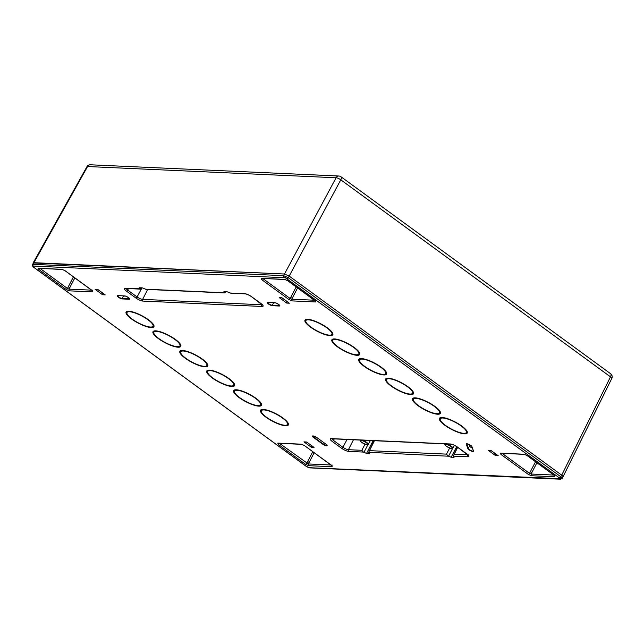 <?xml version="1.0" encoding="UTF-8"?>
<svg xmlns="http://www.w3.org/2000/svg" width="644" height="644" viewBox="0 0 644 644"><rect width="100%" height="100%" fill="white"/><g stroke="black" fill="none" stroke-linecap="round" stroke-linejoin="round"><path stroke-width="0.97" d="M562.357 477.019C563.492 476.979 563.275 476.359 561.705 475.143L289.188 276.075L284.463 274.014L33.126 262.969M86.924 166.74A3.775 3.775 0 0 1 90.401 164.792A3.775 3.18 92.6 0 0 87.568 166.538L32.997 264.338A1.256 1.063 92.6 0 0 33.343 266.044L285.429 277.797L560.441 478.685L309.402 467.705L306.254 466.328L33.778 267.292L32.289 265.731L32.345 264.555L33.818 262.688L284.463 274.014L289.188 276.075L288.327 277.717L283.61 275.664L336.071 177.768L87.568 166.538A3.775 0.966 -150.8 0 0 86.932 166.715L33.222 262.792M452.595 448.433L448.562 456.218L368.674 452.305L369.004 453.529L366.541 453.416L363.337 452.064L361.848 450.301L348.42 449.697A1.256 1.063 92.6 0 0 348.758 451.404A5.691 1.497 -152.2 0 1 341.634 448.305L332.224 441.43A5.691 1.497 -152.2 0 1 331.233 438.604L450.373 443.99A5.691 1.497 -152.2 0 1 457.49 447.089L466.9 453.964A5.691 1.497 -152.2 0 1 467.898 456.789L453.32 456.129L457.417 447.105M369.439 453.392L369.004 453.529L369.294 452.949M448.562 456.218L451.178 457.24L454.076 457.216M453.931 456.773L453.642 457.353L453.32 456.129L457.683 447.298M223.919 291.676L226.809 291.651L230.818 293.205M224.345 291.539L224.37 292.448L224.973 292.312M224.909 292.94L146.148 289.381L142.163 287.828L139.273 287.852M139.7 287.715L139.724 288.625L140.223 287.739M230.013 293.012L244.591 293.664A5.691 1.497 -152.2 0 1 251.715 296.771L261.126 303.646A5.691 1.497 -152.2 0 1 262.116 306.472L142.976 301.086A5.691 1.497 -152.2 0 1 135.86 297.979L126.441 291.112A5.691 1.497 -152.2 0 1 125.451 288.287L139.724 288.625M261.182 278.337L285.171 279.577L287.804 280.76L284.664 279.399L261.182 278.337L261.617 279.577L262.857 278.562L290.162 298.51L288.939 299.541L292.078 300.901L291.74 299.194L290.162 298.51L296.159 286.942M536.903 462.803L531.083 474.032L531.413 475.739L554.911 476.801L554.46 475.554L526.873 455.413M554.46 475.554L527.146 455.606L524.498 454.414L500.517 453.175L500.96 454.423L528.273 474.37L531.413 475.739M327.361 327.86A15.722 4.13 -152.2 0 0 305.014 320.108A15.722 4.13 -152.2 0 0 310.44 327.096A15.722 4.13 -152.2 0 0 332.827 334.775A15.722 4.13 -152.2 0 0 327.361 327.86M354.248 347.502A15.722 4.13 -152.2 0 0 331.902 339.75A15.722 4.13 -152.2 0 0 337.327 346.738A15.722 4.13 -152.2 0 0 359.714 354.417A15.722 4.13 -152.2 0 0 354.248 347.502M381.135 367.144A15.722 4.13 -152.2 0 0 358.788 359.392A15.722 4.13 -152.2 0 0 364.214 366.38A15.722 4.13 -152.2 0 0 386.601 374.059A15.722 4.13 -152.2 0 0 381.135 367.144M408.03 386.786A15.722 4.13 -152.2 0 0 385.676 379.034A15.722 4.13 -152.2 0 0 391.101 386.022A15.722 4.13 -152.2 0 0 413.488 393.693A15.722 4.13 -152.2 0 0 408.03 386.786M434.917 406.42A15.722 4.13 -152.2 0 0 412.562 398.676A15.722 4.13 -152.2 0 0 417.988 405.656A15.722 4.13 -152.2 0 0 440.375 413.335A15.722 4.13 -152.2 0 0 434.917 406.42M461.804 426.062A15.722 4.13 -152.2 0 0 439.458 418.318A15.722 4.13 -152.2 0 0 444.883 425.298A15.722 4.13 -152.2 0 0 467.262 432.977A15.722 4.13 -152.2 0 0 461.804 426.062M92.486 290.186L92.833 291.901L92.39 290.653L65.076 270.697L62.436 269.514L38.447 268.266L38.882 269.514L66.203 289.47L69.343 290.838L69.005 289.132L91.601 290.154M312.767 451.71L306.769 463.278L305.546 464.308L308.685 465.676L332.167 466.739L331.443 465.282M304.403 445.527L301.271 444.167L304.411 445.535L331.732 465.491M282.909 417.98A15.722 4.13 -152.2 0 0 260.562 410.228A15.722 4.13 -152.2 0 0 265.988 417.215A15.722 4.13 -152.2 0 0 288.375 424.895A15.722 4.13 -152.2 0 0 282.909 417.98M256.022 398.338A15.722 4.13 -152.2 0 0 233.675 390.594A15.722 4.13 -152.2 0 0 239.101 397.573A15.722 4.13 -152.2 0 0 261.488 405.253A15.722 4.13 -152.2 0 0 256.022 398.338M229.135 378.696A15.722 4.13 -152.2 0 0 206.788 370.952A15.722 4.13 -152.2 0 0 212.214 377.931A15.722 4.13 -152.2 0 0 234.601 385.611A15.722 4.13 -152.2 0 0 229.135 378.696M202.248 359.054A15.722 4.13 -152.2 0 0 179.901 351.31A15.722 4.13 -152.2 0 0 185.327 358.289A15.722 4.13 -152.2 0 0 207.714 365.969A15.722 4.13 -152.2 0 0 202.248 359.054M175.361 339.412A15.722 4.13 -152.2 0 0 153.014 331.668A15.722 4.13 -152.2 0 0 158.44 338.647A15.722 4.13 -152.2 0 0 180.827 346.327A15.722 4.13 -152.2 0 0 175.361 339.412M148.474 319.778A15.722 4.13 -152.2 0 0 126.119 312.026A15.722 4.13 -152.2 0 0 131.553 319.005A15.722 4.13 -152.2 0 0 153.932 326.685A15.722 4.13 -152.2 0 0 148.474 319.778M561.463 478.629L562.107 478.122L560.803 476.761L561.697 475.143L289.18 276.067L340.797 179.821A3.775 1.079 -151.8 0 0 336.071 177.768A3.775 3.18 -87.4 0 1 338.905 176.021L90.401 164.792M283.948 277.371A1.256 1.063 -87.4 0 1 283.61 275.664L32.997 264.338L32.345 264.853M447.974 455.888L446.485 454.125L449.641 448.047M374.414 440.713L368.674 452.305L374.059 440.697M140.03 288.939L140.336 288.488M472.374 448.119A2.785 0.733 27.8 0 1 469.637 446.099L469.074 444.481M282.088 297.939L279.287 297.649L281.959 297.769L288.593 302.616M289.389 303.195L286.709 303.074L287.047 301.4M297.56 287.965L291.74 299.194L314.336 300.217M292.078 300.901L315.56 301.964L314.836 300.507M315.431 300.193L315.423 301.078L287.53 280.575M73.432 276.872L67.435 288.448L69.005 289.132L74.825 277.894M104.441 294.292L105.23 294.872L102.557 294.751L95.127 289.325L97.936 289.615M102.895 293.076L102.557 294.751M95.127 289.325L97.985 289.615M306.818 442.162L314.063 447.419L311.39 447.298L311.72 445.624M306.769 442.162L303.96 441.873L306.633 441.993M314.063 447.419L313.274 446.839M495.88 453.948L495.542 455.622L488.112 450.196L490.97 450.486M497.426 455.163L498.214 455.743L495.542 455.622M488.112 450.196L490.921 450.486M535.502 461.78L529.505 473.348L531.083 474.032L553.679 475.055M554.903 476.801L554.556 475.095M279.48 443.346L308.347 463.962L314.167 452.732M304.137 445.342L332.03 465.845L332.038 464.96M301.271 444.167L277.789 443.104L278.216 444.344L279.464 443.33M125.516 296.127L123.447 296.031A2.785 0.733 27.8 0 1 122.61 295.862M275.624 302.913L273.555 302.817A2.785 0.733 27.8 0 1 272.718 302.648M305.763 321.187A15.689 4.122 27.8 0 1 305.353 319.738M332.94 334.284A15.689 4.122 27.8 0 1 331.515 334.767M306.713 319.311A14.748 3.88 -152.2 0 0 306.286 319.77L305.868 320.648A14.715 3.864 27.8 0 1 326.822 327.836A14.715 3.864 27.8 0 1 331.902 334.373A14.715 3.864 27.8 0 1 310.98 327.12A14.715 3.864 27.8 0 1 305.868 320.648M331.902 334.373L332.385 333.528A14.748 3.88 -152.2 0 0 332.529 332.924M332.65 340.829A15.689 4.122 27.8 0 1 332.24 339.38M359.827 353.926A15.689 4.122 27.8 0 1 358.402 354.409M333.6 338.953A14.748 3.88 -152.2 0 0 333.181 339.412L332.755 340.29A14.715 3.864 27.8 0 1 353.709 347.478A14.715 3.864 27.8 0 1 358.788 354.015A14.715 3.864 27.8 0 1 337.867 346.762A14.715 3.864 27.8 0 1 332.755 340.29M358.788 354.015L359.272 353.17A14.748 3.88 -152.2 0 0 359.416 352.566M359.537 360.471A15.689 4.122 27.8 0 1 359.127 359.022M386.714 373.568A15.689 4.122 27.8 0 1 385.289 374.051M360.487 358.595A14.748 3.88 -152.2 0 0 360.068 359.054L359.642 359.932A14.715 3.864 27.8 0 1 380.596 367.12A14.715 3.864 27.8 0 1 385.676 373.657A14.715 3.864 27.8 0 1 364.762 366.404A14.715 3.864 27.8 0 1 359.642 359.932M385.676 373.657L386.159 372.812A14.748 3.88 -152.2 0 0 386.303 372.2M386.424 380.113A15.689 4.122 27.8 0 1 386.014 378.664M413.601 393.21A15.689 4.122 27.8 0 1 412.176 393.685M387.374 378.237A14.748 3.88 -152.2 0 0 386.955 378.696L386.529 379.574A14.715 3.864 27.8 0 1 407.483 386.754A14.715 3.864 27.8 0 1 412.562 393.299A14.715 3.864 27.8 0 1 391.649 386.046A14.715 3.864 27.8 0 1 386.529 379.574M412.562 393.299L413.046 392.454A14.748 3.88 -152.2 0 0 413.19 391.842M413.311 399.755A15.689 4.122 27.8 0 1 412.901 398.306M440.496 412.852A15.689 4.122 27.8 0 1 439.063 413.327M414.261 397.879A14.748 3.88 -152.2 0 0 413.842 398.338L413.424 399.208A14.715 3.864 27.8 0 1 434.37 406.396A14.715 3.864 27.8 0 1 439.45 412.933A14.715 3.864 27.8 0 1 418.536 405.68A14.715 3.864 27.8 0 1 413.424 399.208M439.45 412.933L439.933 412.096A14.748 3.88 -152.2 0 0 440.077 411.484M440.198 419.397A15.689 4.122 27.8 0 1 439.796 417.948M467.383 432.494A15.689 4.122 27.8 0 1 465.958 432.969M441.148 417.513A14.748 3.88 -152.2 0 0 440.729 417.98L440.311 418.85A14.715 3.864 27.8 0 1 461.265 426.038A14.715 3.864 27.8 0 1 466.337 432.575A14.715 3.864 27.8 0 1 445.423 425.322A14.715 3.864 27.8 0 1 440.311 418.85M466.337 432.575L466.828 431.738A14.748 3.88 -152.2 0 0 466.964 431.126M261.311 411.307A15.689 4.122 27.8 0 1 260.901 409.858M288.488 424.404A15.689 4.122 27.8 0 1 287.063 424.887M262.261 409.431A14.748 3.88 -152.2 0 0 261.842 409.89L261.416 410.767A14.715 3.864 27.8 0 1 282.37 417.956A14.715 3.864 27.8 0 1 287.449 424.493A14.715 3.864 27.8 0 1 266.527 417.24A14.715 3.864 27.8 0 1 261.416 410.767M287.449 424.493L287.932 423.655A14.748 3.88 -152.2 0 0 288.077 423.044M234.424 391.665A15.689 4.122 27.8 0 1 234.013 390.224M261.601 404.762A15.689 4.122 27.8 0 1 260.176 405.245M235.374 389.789A14.748 3.88 -152.2 0 0 234.947 390.256L234.529 391.125A14.715 3.864 27.8 0 1 255.483 398.314A14.715 3.864 27.8 0 1 260.562 404.851A14.715 3.864 27.8 0 1 239.64 397.598A14.715 3.864 27.8 0 1 234.529 391.125M260.562 404.851L261.045 404.013A14.748 3.88 -152.2 0 0 261.19 403.402M207.537 372.023A15.689 4.122 27.8 0 1 207.127 370.582M234.714 385.128A15.689 4.122 27.8 0 1 233.289 385.603M208.487 370.147A14.748 3.88 -152.2 0 0 208.06 370.614L207.642 371.483A14.715 3.864 27.8 0 1 228.596 378.672A14.715 3.864 27.8 0 1 233.675 385.209A14.715 3.864 27.8 0 1 212.753 377.956A14.715 3.864 27.8 0 1 207.642 371.483M233.675 385.209L234.158 384.371A14.748 3.88 -152.2 0 0 234.303 383.76M180.65 352.389A15.689 4.122 27.8 0 1 180.24 350.94M207.827 365.486A15.689 4.122 27.8 0 1 206.402 365.961M181.6 350.505A14.748 3.88 -152.2 0 0 181.173 350.972L180.755 351.841A14.715 3.864 27.8 0 1 201.709 359.03A14.715 3.864 27.8 0 1 206.788 365.567A14.715 3.864 27.8 0 1 185.866 358.314A14.715 3.864 27.8 0 1 180.755 351.841M206.788 365.567L207.271 364.729A14.748 3.88 -152.2 0 0 207.408 364.118M153.755 332.747A15.689 4.122 27.8 0 1 153.353 331.298M180.94 345.844A15.689 4.122 27.8 0 1 179.515 346.319M154.713 330.871A14.748 3.88 -152.2 0 0 154.286 331.33L153.868 332.199A14.715 3.864 27.8 0 1 174.822 339.388A14.715 3.864 27.8 0 1 179.901 345.925A14.715 3.864 27.8 0 1 158.979 338.672A14.715 3.864 27.8 0 1 153.868 332.199M179.901 345.925L180.384 345.087A14.748 3.88 -152.2 0 0 180.521 344.476M126.868 313.105A15.689 4.122 27.8 0 1 126.457 311.656M154.053 326.202A15.689 4.122 27.8 0 1 152.628 326.677M127.818 311.229A14.748 3.88 -152.2 0 0 127.399 311.688L126.981 312.565A14.715 3.864 27.8 0 1 147.935 319.746A14.715 3.864 27.8 0 1 153.006 326.291A14.715 3.864 27.8 0 1 132.092 319.038A14.715 3.864 27.8 0 1 126.981 312.565M153.006 326.291L153.497 325.445A14.748 3.88 -152.2 0 0 153.634 324.834M563.049 476.737L611.8 378.471A3.775 1.014 -153.6 0 0 610.48 376.829A3.775 1.771 -53.9 0 0 610.649 373.745A3.775 3.775 0 0 1 611.792 378.495M285.429 277.797L285.831 276.308M32.908 266.383L33.343 266.044M363.337 452.064L348.758 451.404M145.375 289.18L224.667 292.77M473.509 451.09L471.963 446.67A3.196 0.837 -152.2 0 0 470.853 445.519A3.196 0.837 -152.2 0 0 467.689 443.933A3.196 0.837 -152.2 0 0 466.312 444.215L467.858 448.626A3.196 0.837 -152.2 0 0 468.969 449.778A3.196 0.837 -152.2 0 0 472.133 451.364A3.196 0.837 -152.2 0 0 473.509 451.09L471.794 446.381M322.564 444.062L313.604 437.518A3.196 0.837 -152.2 0 1 313.048 435.932A3.196 0.837 -152.2 0 1 317.041 437.67L326.009 444.215A3.196 0.837 -152.2 0 1 326.564 445.801A3.196 0.837 -152.2 0 1 322.564 444.062L323.602 442.476M118.335 297.19A3.196 0.837 -152.2 0 0 122.328 298.929L129.098 299.235A3.196 0.837 -152.2 0 0 128.542 297.649A3.196 0.837 -152.2 0 0 124.542 295.91L117.772 295.604A3.196 0.837 -152.2 0 0 118.335 297.19M278.651 304.435A3.196 0.837 -152.2 0 0 274.65 302.696L267.88 302.39A3.196 0.837 -152.2 0 0 268.435 303.976A3.196 0.837 -152.2 0 0 272.436 305.715L279.206 306.021A3.196 0.837 -152.2 0 0 278.651 304.435M286.709 303.074L279.287 297.649M490.792 450.317L498.214 455.743M287.804 280.76L315.125 300.724M288.939 299.541L261.617 279.577M500.517 453.175L524.007 454.229M311.39 447.298L303.96 441.873M38.447 268.266L61.937 269.329M92.833 291.901L69.343 290.838M305.546 464.308L278.216 444.344M97.808 289.446L105.23 294.872M309.402 467.705A1.256 1.063 92.6 0 0 309.909 467.882L560.513 479.208A1.256 1.063 -87.4 0 1 560.006 479.023M560.441 478.685L562.107 478.122M559.572 477.776A1.256 0.588 -53.9 0 0 560.803 476.753L288.327 277.717A1.256 0.588 126.1 0 1 287.095 278.739M32.289 265.731L33.601 267.236A1.256 0.588 126.1 0 1 33.488 267.067M33.778 267.292A1.256 0.588 126.1 0 1 33.601 267.236L306.077 466.272A1.256 0.588 -53.9 0 0 306.254 466.328M305.964 466.127A1.256 0.588 -53.9 0 0 306.069 466.264L308.082 467.343M307.913 467.278L309.909 467.882M334.268 438.902L333.455 440.407L342.866 447.274A4.436 1.167 -152.2 0 0 348.42 449.697L353.451 439.763M331.918 438.789A4.436 1.167 -152.2 0 0 333.455 440.407A1.256 0.588 126.1 0 1 332.224 441.43M341.634 448.305A1.256 0.588 -53.9 0 0 342.866 447.274L347.068 439.474M365.003 444.215L361.848 450.301M454.125 454.471L467.729 454.736M467.898 456.789A1.256 1.063 -87.4 0 1 467.552 455.083A4.436 1.167 -152.2 0 0 468.027 455.042M451.178 457.24L456.701 446.606M369.487 450.647L446.485 454.125M366.541 453.416L373.158 440.657M367.941 444.634L363.916 452.394M446.622 443.974A4.419 1.159 27.8 0 1 451.275 446.244A4.419 1.159 27.8 0 1 452.804 448.208L454.455 445.334M446.558 446.348A4.041 1.063 27.8 0 1 445.857 444.344A4.041 1.063 27.8 0 1 450.913 446.542A4.041 1.063 27.8 0 1 451.621 448.546A4.041 1.063 27.8 0 1 446.558 446.348M362 440.15A4.419 1.159 27.8 0 1 366.661 442.42A4.419 1.159 27.8 0 1 368.191 444.384L370.397 440.528M361.944 442.525A4.041 1.063 27.8 0 1 361.244 440.52A4.041 1.063 27.8 0 1 366.299 442.718A4.041 1.063 27.8 0 1 367.008 444.722A4.041 1.063 27.8 0 1 361.944 442.525M331.233 438.604A1.256 1.063 92.6 0 0 331.741 438.781L450.881 444.167A1.256 1.063 -87.4 0 1 450.373 443.99M125.451 288.287A1.256 1.063 92.6 0 0 125.958 288.464L140.271 289.116M126.135 288.472A4.436 1.167 -152.2 0 0 127.681 290.082A1.256 0.588 126.1 0 1 126.441 291.112M128.486 288.576L127.681 290.082L137.092 296.956A4.436 1.167 -152.2 0 0 142.638 299.38A1.256 1.063 92.6 0 0 142.976 301.086M135.86 297.979A1.256 0.588 -53.9 0 0 137.092 296.956L142.01 287.82M147.677 289.446L142.638 299.38L261.778 304.757A4.436 1.167 -152.2 0 0 262.245 304.725M262.116 306.472A1.256 1.063 -87.4 0 1 261.778 304.757L261.955 304.419M262.543 304.515L262.478 305.047L251.538 296.715C248.995 295.016 246.853 294.067 245.098 293.849A1.256 1.063 -87.4 0 1 244.591 293.664M224.37 292.448L224.861 291.563M471.963 446.67L471.811 446.509C471.706 445.173 465.081 443.064 466.707 443.853A2.882 0.757 -152.2 0 0 466.723 444.078L466.312 444.215M466.868 443.829L468.277 448.49A2.882 0.757 -152.2 0 0 469.275 449.528A2.882 0.757 -152.2 0 0 471.175 450.607A2.882 0.757 -152.2 0 0 473.372 450.953M292.585 297.552L291.016 296.868M315.56 301.964A1.256 1.063 -87.4 0 1 315.069 300.756M285.171 279.577L284.664 279.399M38.882 269.514L40.121 268.492L67.435 288.448L66.203 289.47M69.858 287.482L68.28 286.797M502.215 453.408L529.505 473.348A1.256 0.588 -53.9 0 1 528.273 474.37M531.936 472.382L530.358 471.698M502.199 453.392L500.96 454.423M527.146 455.606L524.514 454.414M309.201 462.32L307.623 461.635M308.685 465.676L308.347 463.962L330.944 464.984M331.821 465.024L332.167 466.739M277.789 443.104A1.256 1.063 92.6 0 0 278.297 443.289L301.778 444.352M314.441 436.286L313.91 437.268L322.869 443.813A2.882 0.757 -152.2 0 0 326.967 445.237L326.975 445.221M317.041 437.67L312.895 436.004A2.882 0.757 -152.2 0 0 313.91 437.268L313.604 437.518M325.936 444.167L316.969 437.622M326.967 445.246L326.009 444.215M123.447 296.031L122.239 298.51L129.009 298.816L129.259 298.301M129.098 299.235L129.009 298.816A2.882 0.757 -152.2 0 0 129.5 298.671M117.772 295.604L117.643 295.66A2.882 0.757 -152.2 0 0 117.635 295.902A2.882 0.757 -152.2 0 0 118.633 296.94A2.882 0.757 -152.2 0 0 122.239 298.51L122.328 298.929M129.508 298.655L129.5 298.679C130.7 299.178 125.966 295.66 124.67 295.958L118.029 295.62M273.555 302.817L272.348 305.296L279.118 305.602L279.367 305.087M279.206 306.021L279.118 305.602A2.882 0.757 -152.2 0 0 279.609 305.457L279.609 305.465C280.873 306.351 276.823 302.632 274.779 302.736L274.65 302.696M267.751 302.447L267.727 302.463A2.882 0.757 -152.2 0 0 268.741 303.727A2.882 0.757 -152.2 0 0 272.348 305.296L272.436 305.715M274.883 302.72L268.137 302.398M467.858 448.626L469.637 446.099M338.905 176.021A3.775 3.775 0 0 1 340.958 176.746A3.775 1.771 126.1 0 1 340.797 179.821L610.48 376.829L561.705 475.143M560.513 479.208L562.099 478.436L562.993 476.834M444.988 444.086C444.497 444.239 445.004 444.988 446.509 446.332C451.106 448.683 453.207 449.311 452.804 448.208M360.374 440.263C359.883 440.416 360.39 441.164 361.896 442.509C366.492 444.859 368.593 445.487 368.191 444.384M450.881 444.167C452.627 444.384 454.777 445.334 457.312 447.033L468.252 455.364L468.325 454.833M230.793 293.205L245.098 293.849M140.376 289.051L141.084 287.779M225.014 292.875L225.722 291.603M288.947 302.946L282.048 297.906M92.696 290.13L92.688 291.016L64.899 270.641L62.436 269.514M104.787 294.622L97.896 289.583M313.62 447.169L306.729 442.13M497.772 455.493L490.881 450.454M554.774 475.031L554.766 475.916L554.283 475.497M340.958 176.746L610.649 373.745"/></g></svg>
